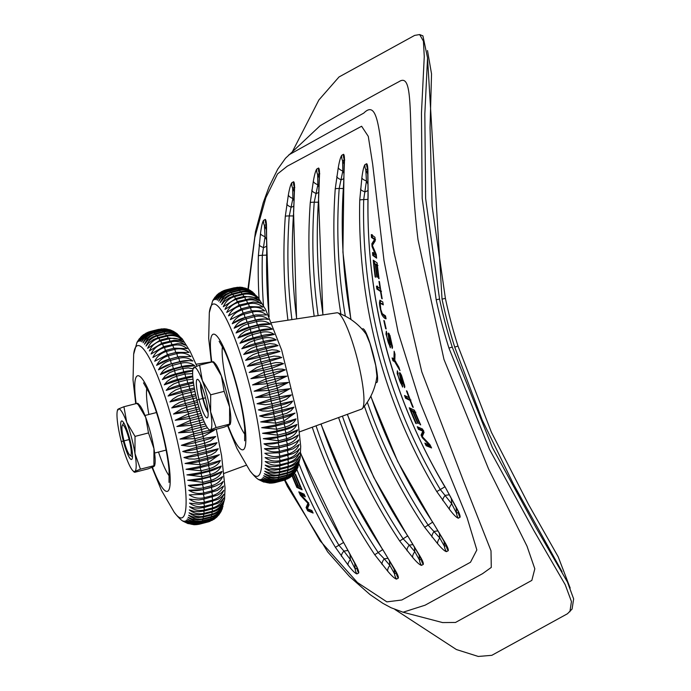 <?xml version="1.0" encoding="UTF-8"?>
<svg xmlns="http://www.w3.org/2000/svg" width="691" height="691" viewBox="0 0 691 691"><rect width="100%" height="100%" fill="white"/><g stroke="black" fill="none" stroke-linecap="round" stroke-linejoin="round"><path stroke-width="1.04" d="M137.328 404.131L137.405 403.276L123.931 406.731L118.334 409.003L118.256 409.858M153.817 466.563L153.903 465.708L153.817 466.563L148.22 468.826L134.745 472.29L134.831 471.435L134.745 472.29M154.508 466.01L154.801 464.853A32.313 5.442 -104.4 0 0 153.955 448.614L153.903 465.708L140.428 469.163L134.831 471.435A32.313 5.442 75.6 0 1 132.689 470.519A32.313 5.442 75.6 0 1 126.444 458.168A32.313 5.442 75.6 0 1 118.204 426.952A32.313 5.442 75.6 0 1 117.358 410.713A32.313 5.442 75.6 0 1 118.334 409.003A32.313 5.442 75.6 0 1 126.721 422.27L135.021 436.392L148.496 432.937L145.706 417.399L137.405 403.276M123.931 406.731L126.721 422.27A32.313 5.442 75.6 0 1 134.97 453.486L140.428 469.163M137.975 403.449L139.461 405.047A32.313 5.442 -104.4 0 1 145.706 417.399A32.313 5.442 -104.4 0 1 153.955 448.614L148.496 432.937M135.021 436.392L134.97 453.486A32.313 5.442 75.6 0 1 134.831 471.435M126.496 451.266A19.884 3.351 75.6 0 1 121.15 430.225A19.884 3.351 75.6 0 1 122.272 421.095A19.884 3.351 75.6 0 1 129.83 439.39A19.884 3.351 75.6 0 1 132.007 459.057A19.884 3.351 75.6 0 1 126.496 451.266A19.884 3.351 75.6 0 1 121.512 421.009A19.884 3.351 75.6 0 1 131.739 448.381A19.884 3.351 75.6 0 1 126.496 451.266M271.718 322.654L336.975 312.773A49.717 8.37 75.6 0 1 337.83 312.876A49.717 8.37 75.6 0 1 340.352 315.001A49.717 8.37 75.6 0 1 358.681 364.563A49.717 8.37 75.6 0 1 362.369 408.571A49.717 8.37 75.6 0 1 361.669 409.072L299.713 431.806M240.848 291.654A99.435 16.739 75.6 0 1 241.289 292.181A99.435 16.739 75.6 0 1 241.323 292.215C246.739 290.997 251.654 292.138 256.05 295.662C252.448 293.174 247.939 292.543 242.524 293.787L234.189 295.921A99.435 16.739 75.6 0 1 234.681 296.612L243.016 294.478C248.449 293.252 253.329 294.401 257.657 297.916L244.277 296.353L235.942 298.495A99.435 16.739 75.6 0 1 236.452 299.307L244.795 297.173C250.211 295.947 255.065 297.078 259.341 300.576L255.091 298.961L249.857 298.711L237.764 301.492A99.435 16.739 75.6 0 1 238.3 302.433L246.635 300.291C252.051 299.065 256.871 300.17 261.086 303.625L258.287 302.52L253.251 302.002L239.656 304.904A99.435 16.739 75.6 0 1 240.2 305.958L248.535 303.824C253.951 302.615 258.736 303.695 262.882 307.054L249.926 306.579L241.591 308.713A99.435 16.739 75.6 0 1 242.161 309.879L250.496 307.737C255.903 306.502 260.645 307.538 264.722 310.846L251.913 310.769L243.578 312.902A99.435 16.739 75.6 0 1 244.156 314.172L252.491 312.03C257.898 310.786 262.597 311.762 266.596 314.966L255.661 314.915L245.599 317.445A99.435 16.739 75.6 0 1 246.177 318.81L254.513 316.677C259.92 315.424 264.584 316.331 268.497 319.415L264.765 319L255.972 320.192L247.637 322.326A99.435 16.739 75.6 0 1 248.224 323.785L256.568 321.643C261.967 320.382 266.588 321.22 270.414 324.165L270.043 324.105A24.859 14.563 -21.5 0 0 269.87 324.088A24.859 14.563 -21.5 0 0 257.337 325.02L249.002 327.163A24.859 14.563 158.5 0 0 236.063 332.976L249.701 327.517A99.435 16.739 75.6 0 1 250.289 329.054L258.624 326.921C264.022 325.651 268.592 326.402 272.34 329.184L260.092 330.859L251.757 332.993A99.435 16.739 75.6 0 1 252.353 334.608L260.688 332.475C266.078 331.196 270.604 331.861 274.267 334.461L253.813 338.728A99.435 16.739 75.6 0 1 254.4 340.413L262.735 338.279C268.134 336.992 272.608 337.554 276.175 339.955L255.86 344.697A99.435 16.739 75.6 0 1 256.439 346.441L270.069 343.582L274.837 344.178L278.067 345.655L257.873 350.864A99.435 16.739 75.6 0 1 258.443 352.669L272.055 349.75L276.771 350.216L279.924 351.529L259.851 357.212A99.435 16.739 75.6 0 1 260.412 359.052L273.999 356.09L278.663 356.409L281.755 357.541L261.785 363.691A99.435 16.739 75.6 0 1 262.33 365.574L275.899 362.55L280.503 362.715L283.526 363.665L272.004 368.148L263.668 370.29A99.435 16.739 75.6 0 1 264.195 372.19L277.747 369.115L282.291 369.124L285.245 369.866L273.826 374.824L265.482 376.958A99.435 16.739 75.6 0 1 265.992 378.875L274.327 376.742L286.903 376.129L275.562 381.536L267.227 383.678A99.435 16.739 75.6 0 1 267.711 385.604L276.055 383.462L288.484 382.417L277.229 388.264L268.894 390.406A99.435 16.739 75.6 0 1 269.352 392.324L277.687 390.19L289.978 388.688L278.801 394.976L270.466 397.109A99.435 16.739 75.6 0 1 270.898 399.027L279.233 396.884L291.395 394.924L286.178 399.389L281.202 401.376L271.943 403.769A99.435 16.739 75.6 0 1 272.349 405.66L292.716 401.091L290.574 403.708L286.385 406.489L273.316 410.333A99.435 16.739 75.6 0 1 273.688 412.199L293.934 407.163L291.161 410.558L286.782 413.304L274.577 416.794A99.435 16.739 75.6 0 1 274.923 418.608L295.04 413.097L284.061 420.957L275.726 423.091A99.435 16.739 75.6 0 1 276.037 424.87L296.042 418.884C294.098 422.866 290.445 425.596 285.089 427.081L276.754 429.215A99.435 16.739 75.6 0 1 277.022 430.934L285.357 428.791L296.914 424.481C294.988 428.662 291.343 431.495 285.988 432.998L277.644 435.131A99.435 16.739 75.6 0 1 277.877 436.781L286.221 434.648L297.674 429.862C295.731 434.207 292.086 437.144 286.748 438.673L278.413 440.806A99.435 16.739 75.6 0 1 278.603 442.387L291.973 438.63L298.313 435.01C296.353 439.519 292.708 442.542 287.378 444.08L279.043 446.222A99.435 16.739 75.6 0 1 279.199 447.716L291.516 444.313L296.551 441.774L298.814 439.891C296.845 444.555 293.191 447.664 287.871 449.202L279.535 451.335A99.435 16.739 75.6 0 1 279.648 452.743L292.993 448.874L299.186 444.477C297.208 449.28 293.545 452.45 288.216 454.004L279.881 456.138A99.435 16.739 75.6 0 1 279.959 457.451L293.295 453.521L297.234 451.068L299.428 448.761C297.415 453.676 293.753 456.915 288.423 458.461L280.088 460.603A99.435 16.739 75.6 0 1 280.123 461.813L293.459 457.822L297.372 455.214L299.54 452.709C297.493 457.736 293.813 461.018 288.493 462.564L280.157 464.697A99.435 16.739 75.6 0 1 280.149 465.803L293.468 461.761L297.372 458.997L299.505 456.31C297.432 461.407 293.735 464.723 288.406 466.278L280.071 468.412A99.435 16.739 75.6 0 1 280.019 469.405L288.363 467.263C293.701 465.751 297.363 463.177 299.35 459.541C297.234 464.68 293.511 468.023 288.182 469.595L279.846 471.728A99.435 16.739 75.6 0 1 279.76 472.601L288.095 470.467C293.433 468.947 297.087 466.252 299.056 462.391C296.897 467.548 293.148 470.917 287.819 472.489L279.484 474.631A99.435 16.739 75.6 0 1 279.354 475.382L287.689 473.24C293.027 471.72 296.672 468.913 298.624 464.844C296.422 470.001 292.647 473.37 287.309 474.959L278.974 477.101A99.435 16.739 75.6 0 1 278.801 477.723L287.145 475.581C292.483 474.052 296.128 471.15 298.071 466.883C295.808 472.022 292.008 475.391 286.67 476.989L278.326 479.122A99.435 16.739 75.6 0 1 278.119 479.623L286.454 477.481L291.438 475.365L295.299 471.979L296.914 469.517L300.24 457.649L300.697 446.222L297.242 414.056L281.712 350.251L265.612 309.482L257.873 297.268L250.272 290.401L237.773 288.743L229.438 290.885A99.435 16.739 75.6 0 1 229.853 291.187L238.188 289.045C243.621 287.827 248.579 288.95 253.061 292.397C249.287 289.546 244.683 288.743 239.267 289.97L230.932 292.103A99.435 16.739 75.6 0 1 231.373 292.543L239.708 290.401C245.141 289.184 250.073 290.324 254.513 293.813C250.833 291.144 246.281 290.419 240.848 291.654L232.513 293.787A99.435 16.739 75.6 0 1 232.953 294.314A99.435 16.739 75.6 0 1 232.988 294.357L241.323 292.215L241.902 293.943M270.414 324.165L258.037 325.383L249.701 327.517L249.002 327.163L248.224 323.785C242.843 325.288 238.792 328.355 236.063 332.976M296.603 470.079L285.884 478.561L277.549 480.694A99.435 16.739 75.6 0 1 277.298 481.066L285.642 478.923L290.617 476.773L294.426 473.37L296.612 470.079M293.131 474.795L284.977 479.675L276.642 481.808A99.435 16.739 75.6 0 1 276.357 482.042L284.692 479.908L289.676 477.723L292.621 475.356M287.897 478.725L275.597 482.456A99.435 16.739 75.6 0 1 275.303 482.551L284.588 480.133M234.223 287.784A99.435 16.739 75.6 0 1 234.249 287.784L225.905 289.918A99.435 16.739 75.6 0 1 225.94 289.909L237.445 287.275M239.829 287.197L235.113 287.698L226.778 289.831A99.435 16.739 75.6 0 1 227.132 289.866L235.467 287.732L240.986 287.257L245.435 288.19M245.901 288.346L236.391 287.983L228.056 290.125A99.435 16.739 75.6 0 1 228.436 290.289L236.771 288.156L242.291 287.698L249.373 289.875L245.91 288.32M275.277 482.56L275.303 482.551A99.435 16.739 75.6 0 1 275.277 482.56C269.844 483.778 264.834 482.784 260.257 479.589L269.723 483.13L272.073 483.061M276.357 482.042C270.915 483.268 265.897 482.335 261.302 479.269C265.387 482.568 270.155 483.631 275.597 482.456L275.579 482.223M277.298 481.066C271.865 482.283 266.838 481.437 262.226 478.509C266.389 481.877 271.192 482.983 276.642 481.808L276.573 481.23M278.119 479.623C272.677 480.85 267.65 480.081 263.038 477.308C267.262 480.737 272.099 481.869 277.549 480.694L277.428 479.787M278.801 477.723L273.265 478.336L267.797 477.446L263.72 475.693C268.004 479.148 272.876 480.297 278.326 479.122L278.136 477.878M279.354 475.382L273.817 476.039L268.35 475.261L264.282 473.655C268.618 477.127 273.524 478.276 278.974 477.101L278.715 475.529M279.76 472.601L274.223 473.3L268.764 472.653L264.705 471.202C269.101 474.665 274.025 475.805 279.484 474.631L279.138 472.748M280.019 469.405L274.491 470.148L269.049 469.638L264.999 468.351C269.438 471.789 274.387 472.912 279.846 471.728L279.423 469.552M280.149 465.803L274.621 466.598L269.188 466.226L265.163 465.121C269.645 468.507 274.612 469.604 280.071 468.412L279.553 465.941M280.123 461.813L274.603 462.659L265.189 461.519C269.706 464.836 274.69 465.889 280.157 464.697L279.544 461.951M279.959 457.451L274.448 458.349L265.085 457.572C269.628 460.793 274.629 461.804 280.088 460.603L279.38 457.589M279.648 452.743L264.843 453.287C269.404 456.397 274.422 457.347 279.881 456.138L279.078 452.89M264.463 448.701C269.049 451.672 274.068 452.553 279.535 451.335L278.646 447.949A24.859 16.878 174.7 0 1 264.463 448.701L278.646 447.949L286.981 445.807A24.859 16.878 -5.3 0 0 290.669 444.641M263.962 443.812C268.557 446.645 273.584 447.448 279.043 446.222L278.119 442.853A24.859 15.591 173.5 0 1 263.962 443.812L278.603 442.387L278.119 442.853L286.454 440.72A24.859 15.591 -6.5 0 0 295.454 437.014A24.859 15.591 -6.5 0 0 295.808 436.798M263.331 438.673L278.413 440.806L277.462 437.489A24.859 14.235 172.5 0 1 263.331 438.673L277.877 436.781L277.462 437.489L285.798 435.347A24.859 14.235 -7.5 0 0 297.674 429.862M262.571 433.292L277.644 435.131L276.668 431.866A24.859 12.809 171.5 0 1 262.571 433.292L277.022 430.934L276.668 431.866L285.003 429.724A24.859 12.809 -8.5 0 0 296.914 424.481M261.69 427.694L276.754 429.215L275.752 426.027A24.859 11.324 170.6 0 1 261.69 427.694L276.037 424.87L275.752 426.027L284.087 423.885A24.859 11.324 -9.4 0 0 296.042 418.884M260.697 421.907L275.726 423.091L274.707 419.99A24.859 9.778 169.8 0 1 260.697 421.907L274.923 418.608L274.707 419.99L283.042 417.848A24.859 9.778 -10.2 0 0 295.04 413.097M259.583 415.965L264.636 417.364L270.406 417.502L274.577 416.794L273.55 413.788A24.859 8.188 169 0 1 259.583 415.965L273.688 412.199L273.55 413.788L281.885 411.655A24.859 8.188 -11 0 0 293.934 407.163M258.365 409.901L262.373 410.938L268.125 411.171L273.316 410.333L272.28 407.457A24.859 6.556 168.3 0 1 258.365 409.901L272.349 405.66L272.28 407.457L280.615 405.315A24.859 6.556 -11.7 0 0 292.716 401.091M257.043 403.734L265.327 404.736L271.002 403.993L271.943 403.769L270.907 401.013A24.859 4.897 167.6 0 1 257.043 403.734L270.898 399.027L270.907 401.013L279.242 398.88A24.859 4.897 -12.4 0 0 291.395 394.924M255.635 397.498L270.466 397.109L269.43 394.509A24.859 3.205 166.9 0 1 255.635 397.498L269.352 392.324L269.43 394.509L277.765 392.367A24.859 3.205 -13.1 0 0 289.978 388.688M254.133 391.218L268.894 390.406L267.866 387.962A24.859 1.503 166.2 0 1 254.133 391.218L267.711 385.604L267.866 387.962L276.201 385.82A24.859 1.503 -13.8 0 0 288.484 382.417M252.552 384.939L267.227 383.678L266.216 381.397L252.552 384.939L265.992 378.875L266.216 381.397L286.903 376.129M250.902 378.677L265.482 376.958L264.489 374.868A24.859 1.909 164.9 0 0 250.902 378.677L264.195 372.19L264.489 374.868L272.824 372.725A24.859 1.909 -15.1 0 1 285.245 369.866M249.183 372.466L263.668 370.29L262.692 368.389A24.859 3.61 164.2 0 0 249.183 372.466L257.052 367.387L262.33 365.574L262.692 368.389L271.027 366.247A24.859 3.61 -15.8 0 1 283.526 363.665M247.404 366.342L261.785 363.691L260.835 361.989A24.859 5.295 163.5 0 0 247.404 366.342L250.479 363.63L255.152 360.927L260.412 359.052L260.835 361.989L269.179 359.856A24.859 5.295 -16.5 0 1 281.755 357.541M245.581 360.331L259.851 357.212L258.935 355.718A24.859 6.953 162.8 0 0 245.581 360.331L248.587 357.446L253.2 354.587L258.443 352.669L258.935 355.718L267.27 353.585A24.859 6.953 -17.2 0 1 279.924 351.529M243.716 354.466L257.873 350.864L256.992 349.594A24.859 8.568 162 0 0 243.716 354.466L246.652 351.408L251.213 348.411L256.439 346.441L256.992 349.594L265.327 347.452A24.859 8.568 -18 0 1 278.067 345.655M241.824 348.765L255.86 344.697L255.014 343.643A24.859 10.149 161.2 0 0 241.824 348.765L244.692 345.552L249.201 342.434L254.4 340.413L255.014 343.643L263.357 341.509A24.859 10.149 -18.8 0 1 276.175 339.955M239.915 343.272L253.813 338.728L253.018 337.908A24.859 11.687 160.4 0 0 239.915 343.272L242.714 339.912L247.162 336.664L252.353 334.608L253.018 337.908L261.362 335.766A24.859 11.687 -19.6 0 1 274.267 334.461M237.989 337.994L251.757 332.993L251.014 332.406A24.859 13.155 159.5 0 0 237.989 337.994L240.727 334.504L245.124 331.153L250.289 329.054L251.014 332.406L259.35 330.263A24.859 13.155 -20.5 0 1 272.34 329.184M234.145 328.225L246.998 322.205A24.859 15.91 157.4 0 0 234.145 328.225C236.788 323.466 240.805 320.322 246.177 318.81L246.998 322.205L255.342 320.071A24.859 15.91 -22.6 0 1 263.893 318.974A24.859 15.91 -22.6 0 1 264.878 319M251.913 310.769A99.435 16.739 75.6 0 1 252.491 312.03L253.355 315.424L245.02 317.566L244.156 314.172C238.775 315.692 234.81 318.888 232.245 323.777L245.02 317.566A24.859 17.171 156.2 0 0 233.092 323.146A24.859 17.171 156.2 0 0 232.755 323.397M243.007 313.058L242.161 309.879C236.788 311.399 232.858 314.664 230.371 319.648L243.578 312.902M241.021 308.868L240.2 305.958C234.836 307.486 230.941 310.795 228.531 315.865L241.591 308.713M239.069 305.068L238.3 302.433C232.936 303.962 229.075 307.305 226.734 312.436L239.656 304.904M237.177 301.656L236.452 299.307C231.096 300.853 227.27 304.204 224.99 309.387L237.764 301.492M235.337 298.659L234.681 296.612C229.317 298.158 225.525 301.535 223.314 306.726L235.942 298.495M233.567 296.094L232.988 294.357C227.633 295.895 223.875 299.263 221.699 304.463L224.307 301.431L229.023 297.968L234.189 295.921M231.874 293.96L231.373 292.543C226.017 294.09 222.286 297.45 220.17 302.623L223.348 298.832L228.125 295.463L232.513 293.787M230.267 292.293L229.853 291.187C224.506 292.734 220.792 296.076 218.719 301.207L220.947 298.184L225.499 294.409L230.932 292.103M228.747 291.075L228.436 290.289C223.089 291.844 219.393 295.152 217.363 300.214C220.049 295.584 224.074 292.474 229.438 290.885M227.322 290.332L227.132 289.866C221.785 291.412 218.106 294.677 216.102 299.661C218.719 294.893 222.701 291.714 228.056 290.125M226 290.056L225.94 289.909C220.593 291.455 216.922 294.668 214.944 299.548C217.484 294.66 221.422 291.429 226.778 289.831M221.656 291.602L216.007 296.171L213.908 299.868L223.832 290.583L225.905 289.918M216.413 295.549L212.975 300.628L216.957 295.005M212.906 300.317L215.126 296.957M263.642 482.016L259.211 479.882M269.723 483.156L263.133 481.765L259.108 479.476L263.945 482.076M337.83 312.876A59.659 59.659 0 0 1 366.999 335.446A22.371 3.766 75.6 0 1 367.085 335.567M377.113 374.272A22.371 3.766 75.6 0 1 377.079 374.738A59.659 59.659 0 0 1 362.369 408.571M287.983 450.61A99.435 16.739 75.6 0 0 287.871 449.202L286.981 445.807L287.534 445.574A99.435 16.739 75.6 0 0 287.378 444.08L286.454 440.72L286.946 440.245A99.435 16.739 75.6 0 0 286.748 438.673L285.798 435.347L286.221 434.648A99.435 16.739 75.6 0 0 285.988 432.998L285.003 429.724L285.357 428.791A99.435 16.739 75.6 0 0 285.089 427.081L284.087 423.885L284.372 422.728A99.435 16.739 75.6 0 0 284.061 420.957L283.042 417.848L283.258 416.474A99.435 16.739 75.6 0 0 282.921 414.652L281.885 411.655L282.032 410.057A99.435 16.739 75.6 0 0 281.652 408.2L280.684 403.518A99.435 16.739 75.6 0 0 280.278 401.626L279.233 396.884A99.435 16.739 75.6 0 0 278.801 394.976L277.687 390.19A99.435 16.739 75.6 0 0 277.229 388.264L276.055 383.462A99.435 16.739 75.6 0 0 275.562 381.536L274.327 376.742A99.435 16.739 75.6 0 0 273.826 374.824L272.53 370.056A99.435 16.739 75.6 0 0 272.004 368.148L270.665 363.431A99.435 16.739 75.6 0 0 270.121 361.557L268.747 356.919A99.435 16.739 75.6 0 0 268.186 355.07L267.27 353.585L266.778 350.527A99.435 16.739 75.6 0 0 266.208 348.73L265.327 347.452L264.774 344.308A99.435 16.739 75.6 0 0 264.195 342.563L263.357 341.509L262.735 338.279A99.435 16.739 75.6 0 0 262.157 336.595L261.362 335.766L260.688 332.475A99.435 16.739 75.6 0 0 260.092 330.859L259.35 330.263L258.624 326.921A99.435 16.739 75.6 0 0 258.037 325.383L257.337 325.02L256.568 321.643A99.435 16.739 75.6 0 0 255.972 320.192L255.342 320.071L254.513 316.677A99.435 16.739 75.6 0 0 253.934 315.312L253.355 315.424A24.859 17.171 -23.8 0 1 254.936 315.061M130.582 455.343A15.66 2.634 -104.4 0 0 128.707 437.939A15.66 2.634 -104.4 0 0 122.316 425.38A15.66 2.634 -104.4 0 0 124.026 440.875A15.66 2.634 -104.4 0 0 129.977 455.274A15.66 2.634 -104.4 0 0 130.582 455.343M212.983 362.55L213.061 361.695L199.587 365.159L193.99 367.422L193.912 368.277M229.472 424.982L229.559 424.127L229.472 424.982L223.884 427.245L210.401 430.709L210.487 429.854L210.401 430.709M230.163 424.429L230.457 423.272A32.313 5.442 -104.4 0 0 229.611 407.034L229.559 424.127L216.084 427.582L210.487 429.854A32.313 5.442 75.6 0 1 208.354 428.938A32.313 5.442 75.6 0 1 202.109 416.587A32.313 5.442 75.6 0 1 193.86 385.371A32.313 5.442 75.6 0 1 193.014 369.132A32.313 5.442 75.6 0 1 193.99 367.422A32.313 5.442 75.6 0 1 202.377 380.689L210.677 394.811L224.152 391.356L221.362 375.818L213.061 361.695M199.587 365.159L202.377 380.689A32.313 5.442 75.6 0 1 210.625 411.905L216.084 427.582M213.631 361.868L215.117 363.466A32.313 5.442 -104.4 0 1 221.362 375.818A32.313 5.442 -104.4 0 1 229.611 407.034L224.152 391.356M210.677 394.811L210.625 411.905A32.313 5.442 75.6 0 1 210.487 429.854M202.161 409.685A19.884 3.351 75.6 0 1 196.805 388.644A19.884 3.351 75.6 0 1 197.928 379.514A19.884 3.351 75.6 0 1 205.486 397.809A19.884 3.351 75.6 0 1 207.663 417.476A19.884 3.351 75.6 0 1 202.161 409.685A19.884 3.351 75.6 0 1 197.168 379.428A19.884 3.351 75.6 0 1 207.404 406.8A19.884 3.351 75.6 0 1 202.161 409.685M200.606 383.479A16.524 2.781 -104.4 0 0 205.382 406.99A16.524 2.781 -104.4 0 0 208.103 412.708M570.187 588.067L558.207 556.842L528.572 504.525L491.439 432.324L457.995 346.079A493.676 486.179 -118.8 0 1 445.401 298.417L432.091 206.108L430.044 127.593L431.538 73.928L427.504 50.555M562.077 571.777L513.465 484.123L482.18 419.964L454.721 347.098A497.157 489.608 -118.8 0 1 442.033 299.099L427.548 58.07M196.866 366.17L189.956 351.063L182.208 338.849L174.616 331.982L162.117 330.324L153.782 332.466A99.435 16.739 75.6 0 1 154.197 332.768L162.532 330.626C167.965 329.408 172.923 330.531 177.406 333.978C173.631 331.127 169.027 330.324 163.612 331.55L155.268 333.684A99.435 16.739 75.6 0 1 155.717 334.124L164.052 331.982C169.485 330.764 174.417 331.905 178.857 335.394C175.177 332.725 170.617 332 165.192 333.235L156.857 335.368A99.435 16.739 75.6 0 1 157.298 335.895A99.435 16.739 75.6 0 1 157.323 335.93L165.667 333.796C171.083 332.57 175.989 333.718 180.394 337.243C176.792 334.755 172.284 334.124 166.868 335.368L158.533 337.502A99.435 16.739 75.6 0 1 159.025 338.193L167.36 336.059C172.793 334.833 177.673 335.981 182.001 339.497L168.621 337.934L160.286 340.076A99.435 16.739 75.6 0 1 160.796 340.888L169.131 338.754C174.555 337.528 179.41 338.659 183.685 342.157L179.435 340.542L174.192 340.292L162.109 343.073A99.435 16.739 75.6 0 1 162.644 344.014L170.979 341.872C176.395 340.646 181.215 341.751 185.43 345.206L182.631 344.101L177.596 343.582L163.992 346.485A99.435 16.739 75.6 0 1 164.544 347.538L172.88 345.405C178.295 344.196 183.072 345.275 187.218 348.635L174.27 348.16L165.935 350.294A99.435 16.739 75.6 0 1 166.496 351.46L174.84 349.318C180.247 348.083 184.989 349.11 189.058 352.427L176.257 352.35L167.922 354.483A99.435 16.739 75.6 0 1 168.492 355.753L176.836 353.611C182.243 352.367 186.941 353.343 190.941 356.547L180.006 356.496L169.943 359.026A99.435 16.739 75.6 0 1 170.522 360.391L178.857 358.258C184.264 357.005 188.928 357.912 192.841 360.996L189.109 360.581L180.316 361.773L171.981 363.907A99.435 16.739 75.6 0 1 172.569 365.366L180.904 363.224C186.311 361.963 190.923 362.801 194.758 365.746L194.378 365.686A24.859 14.563 -21.5 0 0 194.214 365.66A24.859 14.563 -21.5 0 0 181.681 366.601L173.346 368.744A24.859 14.563 158.5 0 0 160.407 374.557L174.037 369.098A99.435 16.739 75.6 0 1 174.633 370.635L182.968 368.502L188.315 367.897L193.1 368.804M194.758 365.746L182.381 366.964L174.037 369.098L173.346 368.744L172.569 365.366C167.187 366.869 163.136 369.935 160.407 374.557M192.729 370.903L176.101 374.574A99.435 16.739 75.6 0 1 176.689 376.189L185.033 374.056L192.642 373.615M192.789 376.794L178.157 380.309A99.435 16.739 75.6 0 1 178.744 381.993L187.08 379.86L193.005 379.186M193.48 382.952L180.204 386.278A99.435 16.739 75.6 0 1 180.783 388.022L193.826 385.172M194.56 389.292L182.217 392.445A99.435 16.739 75.6 0 1 182.787 394.25L194.983 391.426M195.942 395.762L184.195 398.793A99.435 16.739 75.6 0 1 184.756 400.633L196.434 397.843M197.574 402.292L186.129 405.272A99.435 16.739 75.6 0 1 186.674 407.154L198.153 404.373M199.483 408.856L188.012 411.871A99.435 16.739 75.6 0 1 188.539 413.771L200.14 410.946M201.66 415.386L189.826 418.539A99.435 16.739 75.6 0 1 190.336 420.456L202.463 417.528M204.216 421.778L191.571 425.259A99.435 16.739 75.6 0 1 192.055 427.185L205.27 424.032M207.438 427.789L193.238 431.987A99.435 16.739 75.6 0 1 193.696 433.905L209.623 430.303M212.629 430.13L214.322 430.268L203.145 436.557L194.81 438.69A99.435 16.739 75.6 0 1 195.242 440.608L203.577 438.465L215.739 436.505L210.522 440.97L205.547 442.957L196.287 445.35A99.435 16.739 75.6 0 1 196.693 447.241L217.052 442.672L214.918 445.289L210.729 448.07L197.661 451.914A99.435 16.739 75.6 0 1 198.032 453.78L218.27 448.744L215.506 452.139L211.126 454.885L198.922 458.366A99.435 16.739 75.6 0 1 199.267 460.189L219.384 454.678L208.406 462.538L200.07 464.672A99.435 16.739 75.6 0 1 200.373 466.442L220.377 460.465C218.434 464.447 214.789 467.176 209.433 468.662L201.098 470.796A99.435 16.739 75.6 0 1 201.366 472.514L209.701 470.372L221.258 466.062C219.332 470.243 215.687 473.076 210.323 474.579L201.988 476.712A99.435 16.739 75.6 0 1 202.221 478.362L210.556 476.229L222.018 471.443C220.075 475.788 216.43 478.725 211.092 480.254L202.757 482.387A99.435 16.739 75.6 0 1 202.947 483.968L216.318 480.21L222.649 476.591C220.697 481.1 217.052 484.123 211.722 485.661L203.387 487.803A99.435 16.739 75.6 0 1 203.543 489.297L215.86 485.894L220.895 483.355L223.158 481.472C221.189 486.136 217.535 489.245 212.215 490.783L203.871 492.916A99.435 16.739 75.6 0 1 203.992 494.324L217.337 490.455L223.53 486.058C221.543 490.86 217.89 494.03 212.56 495.585L204.225 497.719A99.435 16.739 75.6 0 1 204.303 499.032L217.639 495.102L221.578 492.648L223.772 490.342C221.759 495.257 218.097 498.496 212.768 500.042L204.432 502.184A99.435 16.739 75.6 0 1 204.467 503.393L217.795 499.403L221.716 496.794L223.875 494.29C221.837 499.317 218.149 502.599 212.828 504.145L204.493 506.278A99.435 16.739 75.6 0 1 204.484 507.384L217.812 503.342L221.716 500.578L223.849 497.891C221.776 502.988 218.071 506.304 212.75 507.859L204.415 509.993A99.435 16.739 75.6 0 1 204.363 510.986L212.698 508.844C218.045 507.332 221.707 504.758 223.694 501.122C221.578 506.261 217.855 509.604 212.526 511.176L204.191 513.309A99.435 16.739 75.6 0 1 204.104 514.182L212.439 512.048C217.777 510.528 221.431 507.833 223.392 503.972C221.241 509.129 217.492 512.497 212.163 514.069L203.828 516.212A99.435 16.739 75.6 0 1 203.698 516.963L212.033 514.821C217.371 513.292 221.016 510.494 222.968 506.425C220.766 511.582 216.991 514.95 211.653 516.54L203.318 518.682A99.435 16.739 75.6 0 1 203.145 519.304L211.481 517.162C216.827 515.633 220.472 512.731 222.416 508.464C220.153 513.603 216.352 516.972 211.005 518.57L202.67 520.703A99.435 16.739 75.6 0 1 202.463 521.204L210.798 519.062L215.773 516.946L219.643 513.56L221.258 511.098L224.584 499.23L225.033 487.803L221.586 455.637L216.274 429.197M220.947 511.66L210.228 520.142L201.893 522.275A99.435 16.739 75.6 0 1 201.642 522.646L209.978 520.504L214.961 518.354L218.771 514.95L220.956 511.66M217.466 516.376L209.321 521.256L200.977 523.389A99.435 16.739 75.6 0 1 200.692 523.623L209.036 521.489L214.011 519.304L216.965 516.937M212.241 520.306L199.941 524.037A99.435 16.739 75.6 0 1 199.647 524.132L208.932 521.714M158.559 329.365A99.435 16.739 75.6 0 1 158.584 329.365L150.249 331.499A99.435 16.739 75.6 0 1 150.275 331.49L161.789 328.856M164.173 328.778L159.457 329.279L151.122 331.412A99.435 16.739 75.6 0 1 151.476 331.447L159.811 329.313L165.33 328.838L169.779 329.771M170.245 329.927L160.735 329.564L152.391 331.706A99.435 16.739 75.6 0 1 152.78 331.87L161.115 329.737L166.635 329.279L173.717 331.455L170.254 329.901M199.621 524.132L199.647 524.132A99.435 16.739 75.6 0 1 199.621 524.132C194.188 525.359 189.179 524.365 184.601 521.169L194.067 524.711L196.417 524.642M200.692 523.623C195.259 524.849 190.241 523.916 185.646 520.85C189.731 524.149 194.499 525.212 199.941 524.037L199.915 523.804M201.642 522.646C196.201 523.864 191.182 523.018 186.57 520.09C190.733 523.458 195.536 524.564 200.977 523.389L200.908 522.811M202.463 521.204C197.021 522.431 191.994 521.662 187.382 518.889C191.606 522.318 196.443 523.45 201.893 522.275L201.763 521.368M203.145 519.304L197.609 519.917L192.141 519.027L188.064 517.274C192.348 520.729 197.22 521.878 202.67 520.703L202.48 519.459M203.698 516.963L198.162 517.619L192.694 516.842L188.626 515.236C192.962 518.708 197.859 519.857 203.318 518.682L203.05 517.11M204.104 514.182L198.567 514.881L193.109 514.234L189.049 512.782C193.445 516.246 198.369 517.386 203.828 516.212L203.482 514.329M204.363 510.986L198.835 511.729L193.385 511.219L189.343 509.932C193.782 513.37 198.732 514.493 204.191 513.309L203.759 511.133M204.484 507.384L198.965 508.179L193.532 507.807L189.507 506.702C193.99 510.088 198.956 511.185 204.415 509.993L203.897 507.522M204.467 503.393L198.948 504.24L189.533 503.1C194.05 506.417 199.034 507.47 204.493 506.278L203.88 503.532M204.303 499.032L198.783 499.93L189.42 499.152C193.972 502.374 198.973 503.385 204.432 502.184L203.724 499.17M203.992 494.324L189.187 494.868C193.748 497.978 198.766 498.928 204.225 497.719L203.413 494.471M188.807 490.273C193.394 493.253 198.412 494.134 203.871 492.916L202.99 489.53A24.859 16.878 174.7 0 1 188.807 490.273L202.99 489.53L211.325 487.388A24.859 16.878 -5.3 0 0 215.013 486.222M188.306 485.393C192.901 488.226 197.92 489.029 203.387 487.803L202.463 484.434A24.859 15.591 173.5 0 1 188.306 485.393L202.947 483.968L202.463 484.434L210.798 482.301A24.859 15.591 -6.5 0 0 219.798 478.595A24.859 15.591 -6.5 0 0 220.153 478.379M187.676 480.254L202.757 482.387L201.807 479.07A24.859 14.235 172.5 0 1 187.676 480.254L202.221 478.362L201.807 479.07L210.142 476.928A24.859 14.235 -7.5 0 0 222.018 471.443M186.916 474.872L201.988 476.712L201.012 473.447A24.859 12.809 171.5 0 1 186.916 474.872L201.366 472.514L201.012 473.447L209.347 471.305A24.859 12.809 -8.5 0 0 221.258 466.062M186.034 469.275L201.098 470.796L200.096 467.608A24.859 11.324 170.6 0 1 186.034 469.275L200.373 466.442L200.096 467.608L208.432 465.466A24.859 11.324 -9.4 0 0 220.377 460.465M185.033 463.488L200.07 464.672L199.051 461.571A24.859 9.778 169.8 0 1 185.033 463.488L199.267 460.189L199.051 461.571L207.386 459.429A24.859 9.778 -10.2 0 0 219.384 454.678M183.927 457.546L188.98 458.945L194.75 459.083L198.922 458.366L197.894 455.369A24.859 8.188 169 0 1 183.927 457.546L198.032 453.78L197.894 455.369L206.229 453.236A24.859 8.188 -11 0 0 218.27 448.744M182.709 451.482L186.717 452.519L192.469 452.752L197.661 451.914L196.624 449.038A24.859 6.556 168.3 0 1 182.709 451.482L196.693 447.241L196.624 449.038L204.959 446.896A24.859 6.556 -11.7 0 0 217.052 442.672M181.388 445.315L189.662 446.317L195.346 445.574L196.287 445.35L195.251 442.594A24.859 4.897 167.6 0 1 181.388 445.315L195.242 440.608L195.251 442.594L203.586 440.461A24.859 4.897 -12.4 0 0 215.739 436.505M179.98 439.079L194.81 438.69L193.774 436.09A24.859 3.205 166.9 0 1 179.98 439.079L193.696 433.905L193.774 436.09L202.109 433.948A24.859 3.205 -13.1 0 0 214.322 430.268M178.477 432.799L193.238 431.987L192.202 429.534A24.859 1.503 166.2 0 1 178.477 432.799L192.055 427.185L192.202 429.534L200.545 427.401A24.859 1.503 -13.8 0 0 206.246 425.889M176.896 426.52L191.571 425.259L190.552 422.978L176.896 426.52L190.336 420.456L190.552 422.978L203.327 419.705M175.238 420.258L189.826 418.539L188.824 416.448A24.859 1.909 164.9 0 0 175.238 420.258L188.539 413.771L188.824 416.448L197.168 414.306A24.859 1.909 -15.1 0 1 200.951 413.365M173.519 414.047L188.012 411.871L187.036 409.962A24.859 3.61 164.2 0 0 173.519 414.047L181.396 408.968L186.674 407.154L187.036 409.962L195.372 407.828A24.859 3.61 -15.8 0 1 198.904 406.964M171.748 407.923L186.129 405.272L185.179 403.57A24.859 5.295 163.5 0 0 171.748 407.923L174.823 405.211L179.496 402.499L184.756 400.633L185.179 403.57L193.515 401.436A24.859 5.295 -16.5 0 1 197.125 400.573M169.926 401.912L184.195 398.793L183.279 397.299A24.859 6.953 162.8 0 0 169.926 401.912L172.931 399.027L177.544 396.168L182.787 394.25L183.279 397.299L191.614 395.166A24.859 6.953 -17.2 0 1 195.596 394.241M168.06 396.047L182.217 392.445L181.336 391.175A24.859 8.568 162 0 0 168.06 396.047L170.997 392.989L175.557 389.992L180.783 388.022L181.336 391.175L189.671 389.033A24.859 8.568 -18 0 1 194.318 388.022M166.168 390.346L180.204 386.278L179.358 385.224A24.859 10.149 161.2 0 0 166.168 390.346L169.036 387.133L173.545 384.015L178.744 381.993L179.358 385.224L187.693 383.09A24.859 10.149 -18.8 0 1 193.342 381.95M164.259 384.844L178.157 380.309L177.362 379.489A24.859 11.687 160.4 0 0 164.259 384.844L167.058 381.492L171.506 378.245L176.689 376.189L177.362 379.489L185.698 377.346A24.859 11.687 -19.6 0 1 192.737 376.103M162.333 379.575L176.101 374.574L175.359 373.986A24.859 13.155 159.5 0 0 162.333 379.575L165.071 376.085L169.468 372.734L174.633 370.635L175.359 373.986L183.694 371.844A24.859 13.155 -20.5 0 1 192.763 370.566M158.489 369.806L171.342 363.786A24.859 15.91 157.4 0 0 158.489 369.806C161.133 365.047 165.14 361.903 170.522 360.391L171.342 363.786L179.677 361.652A24.859 15.91 -22.6 0 1 188.237 360.555A24.859 15.91 -22.6 0 1 189.222 360.581M176.257 352.35A99.435 16.739 75.6 0 1 176.836 353.611L177.699 357.005L169.364 359.147L168.492 355.753C163.119 357.273 159.155 360.469 156.589 365.358L169.364 359.147A24.859 17.171 156.2 0 0 157.436 364.727A24.859 17.171 156.2 0 0 157.099 364.978M167.352 354.638L166.496 351.46C161.124 352.98 157.203 356.245 154.715 361.229L167.922 354.483M165.365 350.449L164.544 347.538C159.18 349.067 155.285 352.375 152.875 357.446L165.935 350.294M163.413 346.64L162.644 344.014C157.28 345.543 153.419 348.886 151.079 354.017L163.992 346.485M161.521 343.237L160.796 340.888C155.432 342.434 151.614 345.785 149.334 350.968L162.109 343.073M159.681 340.24L159.025 338.193C153.661 339.739 149.869 343.116 147.658 348.307L160.286 340.076M157.911 337.674L157.323 335.93C151.977 337.476 148.211 340.844 146.043 346.044L148.643 343.012L153.367 339.549L158.533 337.502M156.218 335.541L155.717 334.124C150.362 335.671 146.622 339.031 144.505 344.204L147.693 340.413L152.469 337.044L156.857 335.368M154.603 333.874L154.197 332.768C148.841 334.314 145.136 337.657 143.063 342.788L145.291 339.765L149.843 335.99L155.268 333.684M153.082 332.656L152.78 331.87C147.433 333.425 143.737 336.733 141.698 341.795C144.393 337.165 148.418 334.055 153.782 332.466M151.666 331.913L151.476 331.447C146.121 332.993 142.45 336.258 140.446 341.242C143.054 336.474 147.045 333.295 152.391 331.706M150.344 331.637L150.275 331.49C144.929 333.036 141.266 336.249 139.288 341.129C141.828 336.241 145.766 333.002 151.122 331.412M145.991 333.183L140.351 337.752L138.243 341.449L148.176 332.164L150.249 331.499M140.757 337.13L137.319 342.209L141.301 336.586M137.25 341.898L139.47 338.538M187.987 523.597L183.556 521.463M194.067 524.737L187.477 523.346L183.443 521.057L188.289 523.657M212.327 492.191A99.435 16.739 75.6 0 0 212.215 490.783L211.325 487.388L211.878 487.155A99.435 16.739 75.6 0 0 211.722 485.661L210.798 482.301L211.282 481.826A99.435 16.739 75.6 0 0 211.092 480.254L210.142 476.928L210.556 476.229A99.435 16.739 75.6 0 0 210.323 474.579L209.347 471.305L209.701 470.372A99.435 16.739 75.6 0 0 209.433 468.662L208.432 465.466L208.717 464.309A99.435 16.739 75.6 0 0 208.406 462.538L207.386 459.429L207.602 458.055A99.435 16.739 75.6 0 0 207.257 456.233L206.229 453.236L206.367 451.638A99.435 16.739 75.6 0 0 205.996 449.781L205.028 445.099A99.435 16.739 75.6 0 0 204.622 443.207L203.577 438.465A99.435 16.739 75.6 0 0 203.145 436.557L202.031 431.771A99.435 16.739 75.6 0 0 201.573 429.845L200.39 425.043A99.435 16.739 75.6 0 0 199.906 423.117L198.671 418.323A99.435 16.739 75.6 0 0 198.162 416.405L196.875 411.629A99.435 16.739 75.6 0 0 196.348 409.728L195.009 405.012A99.435 16.739 75.6 0 0 194.465 403.138L193.091 398.5A99.435 16.739 75.6 0 0 192.53 396.651L191.614 395.166L191.122 392.108A99.435 16.739 75.6 0 0 190.552 390.311L189.671 389.033L189.118 385.889A99.435 16.739 75.6 0 0 188.539 384.144L187.693 383.09L187.08 379.86A99.435 16.739 75.6 0 0 186.492 378.176L185.698 377.346L185.033 374.056A99.435 16.739 75.6 0 0 184.437 372.44L183.694 371.844L182.968 368.502A99.435 16.739 75.6 0 0 182.381 366.964L181.681 366.601L180.904 363.224A99.435 16.739 75.6 0 0 180.316 361.773L179.677 361.652L178.857 358.258A99.435 16.739 75.6 0 0 178.278 356.893L177.699 357.005A24.859 17.171 -23.8 0 1 179.28 356.642M293.606 474.311L293.649 474.328A535.439 527.302 61.2 0 0 298.538 486.006L300.36 486.818A535.439 527.302 -118.8 0 1 294.962 474L295.549 474.276A535.439 527.302 61.2 0 0 302.148 489.798L296.888 487.431A535.439 527.302 -118.8 0 1 292.043 475.892M292.388 475.581A535.439 527.302 61.2 0 0 296.318 484.987L297.942 485.738A535.439 527.302 -118.8 0 1 293.295 474.622M313.135 513.059A535.439 527.302 -118.8 0 1 311.857 510.494L307.357 508.775L309.084 504.801A535.439 527.302 -118.8 0 1 307.858 502.236L300.473 494.238L305.318 496.812A535.439 527.302 -118.8 0 1 304.109 494.16L298.814 491.819A535.439 527.302 61.2 0 0 300.326 495.197L307.918 503.342L306.096 507.54A535.439 527.302 61.2 0 0 307.685 510.804L313.135 513.059M417.26 426.727A535.439 527.302 61.2 0 0 418.435 429.361L422.84 431.124L421.069 435.123A535.439 527.302 61.2 0 0 422.279 437.697L429.819 445.6L424.861 443.095A535.439 527.302 61.2 0 0 426.131 445.704L431.581 447.958A535.439 527.302 -118.8 0 1 429.94 444.658L422.218 436.591L424.075 432.376A535.439 527.302 -118.8 0 1 422.555 429.068L417.26 426.727M375.602 277.221L375.153 276.91A535.439 527.302 -118.8 0 1 373.235 260.187L377.113 262.908A535.439 527.302 61.2 0 0 379.048 278.706L378.59 278.404A535.439 527.302 -118.8 0 1 376.984 265.525L375.766 264.679A535.439 527.302 61.2 0 0 377.295 277.221L376.837 276.91A535.439 527.302 -118.8 0 1 375.325 264.368L373.969 263.435A535.439 527.302 61.2 0 0 375.602 277.221M371.309 234.595A535.439 527.302 61.2 0 0 371.464 237.462L374.565 239.535L371.853 243.759A535.439 527.302 61.2 0 0 372.06 246.592L375.878 255.497L372.527 252.543A535.439 527.302 61.2 0 0 372.786 255.437L376.621 258.149A535.439 527.302 -118.8 0 1 376.267 254.478L372.354 245.383L375.196 240.926A535.439 527.302 -118.8 0 1 374.971 237.315L371.309 234.595M359.752 200.053L361.868 177.872C362.723 170.971 363.742 166.574 364.917 164.674L366.688 163.698C367.586 164.423 368.001 168.043 367.923 174.547L368.122 195.458A535.439 527.302 61.2 0 0 445.151 487L455.49 505.985C458.815 511.806 460.353 515.555 460.094 517.213L458.323 518.19C456.526 517.697 453.572 514.735 449.435 509.31L436.781 491.595A535.439 527.302 -118.8 0 1 359.752 200.053A9.942 0.881 1.4 0 1 363.699 199.578A532.528 524.434 61.2 0 0 440.314 489.53L451.767 503.851L456.587 513.353L458.409 512.316M340.905 314.077A535.439 527.302 -118.8 0 1 335.247 188.833L338.288 167.533C339.436 160.986 340.603 156.9 341.777 155.276L343.548 154.3C344.394 154.81 344.654 158.109 344.343 164.208L343.608 184.238A535.439 527.302 61.2 0 0 351.011 319.544M370.851 396.116A535.439 527.302 61.2 0 0 433.032 522.69L443.752 540.457C447.094 545.855 448.606 549.25 448.269 550.667L446.498 551.643C444.823 551.349 441.895 548.732 437.697 543.782L424.671 527.285A535.439 527.302 -118.8 0 1 364.373 406.187M314.18 316.219A535.439 527.302 -118.8 0 1 310.276 202.558L313.325 181.258C314.474 174.711 315.632 170.625 316.806 169.001L318.577 168.025C319.423 168.526 319.691 171.826 319.372 177.933L318.646 197.954A535.439 527.302 61.2 0 0 323.017 314.88M347.418 414.298A535.439 527.302 61.2 0 0 408.07 536.415L418.781 554.182C422.132 559.572 423.635 562.975 423.307 564.383L421.527 565.359C419.86 565.065 416.923 562.448 412.734 557.507L399.7 541.01A535.439 527.302 -118.8 0 1 338.581 417.545M287.931 320.201A535.439 527.302 -118.8 0 1 285.314 216.274L288.354 194.974C289.503 188.436 290.669 184.35 291.844 182.718L293.615 181.75C294.461 182.251 294.72 185.551 294.409 191.649L293.675 211.679A535.439 527.302 61.2 0 0 296.707 318.871M321.056 423.972A535.439 527.302 61.2 0 0 383.099 550.131L393.818 567.907C397.161 573.297 398.672 576.7 398.336 578.108L396.565 579.084C394.889 578.79 391.961 576.173 387.763 571.232L374.738 554.726A535.439 527.302 -118.8 0 1 312.237 427.211M259.047 298.78A535.439 527.302 -118.8 0 1 258.374 255.774L260.49 233.593C261.345 226.691 262.364 222.295 263.539 220.394L265.309 219.418C266.208 220.144 266.614 223.754 266.536 230.267L266.735 251.17A535.439 527.302 61.2 0 0 269.145 316.737M300.62 452.968A535.439 527.302 61.2 0 0 343.764 542.711L354.112 561.697C357.437 567.527 358.975 571.276 358.715 572.934L356.945 573.91C355.148 573.418 352.185 570.455 348.057 565.031L335.403 547.315A535.439 527.302 -118.8 0 1 296.888 469.569M362.214 329.313C366.342 322.265 383.064 386.459 375.826 382.417M284.977 480.02L320.054 540.759L357.42 582.522L386.874 601.87L401.825 599.995L470.502 562.241L476.85 549.95L467.116 517.775L420.18 402.594L398.059 332.017L383.997 260.576L372.639 164.017L368.286 136.377L361.618 126.246L287.292 166.186L277.532 173.942L265.854 197.695L254.824 237.436L248.337 289.33M376.44 286.143A535.439 527.302 61.2 0 0 376.88 289.054L380.525 291.421A535.439 527.302 61.2 0 0 381.726 298.512L382.201 298.814A535.439 527.302 -118.8 0 1 379.463 281.66L378.996 281.358A535.439 527.302 61.2 0 0 380.067 288.518L376.44 286.143M380.465 300.507C378.841 300.956 379.264 305.603 381.726 314.465C383.367 317.29 384.827 318.732 386.105 318.784A535.439 527.302 -118.8 0 1 385.492 315.891L382.253 313.645L380.784 309.447L380.171 303.185L383.298 304.861A535.439 527.302 -118.8 0 1 382.762 301.967L379.8 300.222M383.816 320.512A535.439 527.302 61.2 0 0 385.638 328.64L386.183 328.951A535.439 527.302 -118.8 0 1 384.36 320.849L383.816 320.512M390.234 343.919L389.655 344.058C389.525 348.169 385.682 334.168 386.917 334.029L386.329 331.205L385.975 334.029L390.311 347.815L389.145 335.809L392.246 348.411L392.54 347.098L390.199 336.526L389.033 333.58L388.463 333.053L388.187 333.891L389.534 344.947L390.45 344.723M392.117 357.921A535.439 527.302 61.2 0 0 392.946 360.754L394.725 361.713L399.977 370.618A535.439 527.302 -118.8 0 1 398.906 367.258L394.811 360.322L395.01 354.276A535.439 527.302 -118.8 0 1 394.146 351.227L393.93 358.905L392.117 357.921M402.205 383.203L401.635 383.41C401.773 387.444 396.867 373.753 398.137 373.598L397.334 370.825L397.161 373.606L402.585 387.072L400.547 375.317L404.606 387.651L404.822 386.355L401.704 376.016L400.296 373.131L399.657 372.63L399.441 373.451L401.575 384.274L402.464 383.954M404.52 395.459A535.439 527.302 61.2 0 0 405.557 398.223L410.031 400.374A535.439 527.302 61.2 0 0 412.665 407.059L413.253 407.336A535.439 527.302 -118.8 0 1 407.016 391.106L406.446 390.83A535.439 527.302 61.2 0 0 408.977 397.619L404.52 395.459M416.371 423.626L415.775 423.358A535.439 527.302 -118.8 0 1 409.279 407.794L414.419 410.221A535.439 527.302 61.2 0 0 420.672 424.879L420.076 424.611A535.439 527.302 -118.8 0 1 414.954 412.674L413.348 411.914A535.439 527.302 61.2 0 0 418.297 423.566L417.701 423.298A535.439 527.302 -118.8 0 1 412.76 411.646L410.972 410.817A535.439 527.302 61.2 0 0 416.371 423.626M367.56 168.768L365.798 169.736L366.446 180.93L363.699 199.578L367.923 199.405M344.23 159.88L342.606 160.778L342.822 171.048L339.186 188.488A532.528 524.434 61.2 0 0 345.336 316.158M367.292 402.179A532.528 524.434 61.2 0 0 428.126 525.108L439.77 537.952L444.503 546.443L446.265 545.475M266.182 224.489L264.42 225.456L265.059 236.65L262.321 255.29L266.545 255.117M299.056 463.946A532.528 524.434 61.2 0 0 338.927 545.251L343.902 551.064L347.953 550.502M348.057 565.031A9.942 4.12 -37.9 0 1 350.38 559.572L355.209 569.073L354.699 563.217M356.945 573.91A9.942 9.795 -118.8 0 1 355.209 569.073L357.031 568.037M294.297 187.321L292.673 188.22L292.889 198.49L289.253 215.938L293.286 215.938M316.055 425.811A532.528 524.434 61.2 0 0 378.193 552.55L384.256 558.838L388.005 558.319M387.763 571.232A9.942 4.327 -40.9 0 1 389.836 565.393L394.57 573.884L394.138 568.84M319.268 173.605L317.635 174.495L317.86 184.773L314.224 202.213L318.249 202.213M342.408 416.137A532.528 524.434 61.2 0 0 403.155 538.825L409.227 545.121L412.976 544.603M412.734 557.507A9.942 4.327 -40.9 0 1 414.799 551.677L419.532 560.159L419.1 555.115M394.863 609.436L456.406 649.54L478.276 656.45L491.811 655.327L567.475 613.746L572.088 609.047L573.642 598.898L567.466 582.098L536.354 528.157L492.381 447.535L452.234 347.072A502.132 494.506 -118.8 0 1 439.554 299.065L425.63 198.481L424.835 113.894L427.548 57.811L422.909 35.854L419.67 34.559L414.66 35.396L339.005 76.977L318.871 99.988L292.561 151.364M569.902 611.751L571.44 601.533L565.203 584.707L533.763 530.403L489.401 449.219L448.96 348.091A505.613 497.926 -118.8 0 1 436.185 299.756L422.192 198.421L421.458 113.22L424.265 56.627L423.428 41.149L419.644 34.55M320.183 125.719C346.675 110.292 372.976 95.591 399.087 81.616C416.975 69.964 405.505 137.405 418.003 239.742L443.95 359.38L488.572 468.964L527.017 546.184L534.817 568.814L531.845 580.388L455.499 622.461L442.611 622.574M288.778 154.914L363.786 113.082C382.477 94.442 379.368 153.264 394.086 252.794L421.795 371.87L463.255 480.4L491.007 550.813L491.284 567.415L482.56 573.668L425.103 605.186L403.06 612.217L391.089 607.752L382.892 603.347L370.013 594.562L349.577 576.588L327.759 551.988L287.421 486.395L284.545 480.159M450.42 496.466A9.942 4.198 152.5 0 1 449.884 495.827L445.151 487M455.49 505.985A9.942 4.362 151.6 0 1 454.92 505.32L458.435 511.824M445.013 487.069C391.745 396.988 366.075 299.834 368.001 195.588L367.975 185.715A9.942 4.932 -1.6 0 1 368.096 184.868M367.975 185.715L367.785 175.41A9.942 5.079 -0.5 0 1 367.923 174.547M449.435 509.31A9.942 4.12 -37.9 0 1 451.767 503.851L451.309 498.557M442.845 500.63A9.942 4.016 -36.6 0 1 445.28 495.343L449.331 494.782M367.932 184.177L366.446 180.93A9.942 3.395 -172.4 0 1 361.868 177.872M368.053 190.509L365.107 191.891A9.942 3.282 -173.7 0 1 360.521 189.032M439.407 533.046A9.942 4.587 150.1 0 1 438.794 532.355L433.032 522.69M443.752 540.457A9.942 4.707 149.4 0 1 443.112 539.749L446.602 546.253L446.36 544.94M350.855 319.432L342.917 252.085L343.963 173.294A9.942 5.295 1 0 1 344.127 172.404M344.17 165.132A9.942 5.407 1.8 0 1 344.343 164.208M437.697 543.782A9.942 4.327 -40.9 0 1 439.77 537.952L439.372 533.357M432.03 537.097A9.942 4.258 -39.9 0 1 434.19 531.396L437.939 530.878M343.963 173.527L342.822 171.048A9.942 3.628 -169.6 0 1 338.288 167.533M343.816 178.632L341.302 179.815A9.942 3.55 -170.6 0 1 336.75 176.455M414.445 546.762A9.942 4.587 150.1 0 1 413.823 546.071M418.781 554.182A9.942 4.707 149.4 0 1 418.141 553.474L421.64 559.978L421.398 558.665M319 187.036A9.942 5.295 1 0 1 319.156 186.129M322.887 314.906L318.534 198.084L319.199 178.839A9.942 5.407 1.8 0 1 319.372 177.933M407.068 550.822A9.942 4.258 -39.9 0 1 409.227 545.121L414.799 551.677L414.401 547.073M318.992 187.244L317.86 184.773A9.942 3.628 -169.6 0 1 313.325 181.258M318.853 192.348L316.331 193.532A9.942 3.55 -170.6 0 1 311.779 190.18M389.474 560.487A9.942 4.587 150.1 0 1 388.86 559.796L383.099 550.131M393.818 567.907A9.942 4.707 149.4 0 1 393.179 567.199M296.577 318.888L293.563 211.809L294.029 200.736A9.942 5.295 1 0 1 294.193 199.846M294.029 200.736L294.236 192.556A9.942 5.407 1.8 0 1 294.409 191.649M382.097 564.538A9.942 4.258 -39.9 0 1 384.256 558.838L389.836 565.393L389.439 560.798M294.029 200.969L292.889 198.49A9.942 3.628 -169.6 0 1 288.354 194.974M293.882 206.073L291.369 207.257A9.942 3.55 -170.6 0 1 286.817 203.905M349.041 552.187A9.942 4.198 152.5 0 1 348.506 551.548L343.764 542.711M354.112 561.697A9.942 4.362 151.6 0 1 353.542 561.04L357.057 567.544M266.588 241.444A9.942 4.932 -1.6 0 1 266.709 240.589M268.98 316.383L266.406 231.131A9.942 5.079 -0.5 0 1 266.536 230.267M341.466 556.35A9.942 4.016 -36.6 0 1 343.902 551.064L350.38 559.572L349.922 554.268M266.553 239.889L265.059 236.65A9.942 3.395 -172.4 0 1 260.49 233.593M266.674 246.229L263.729 247.611A9.942 3.282 -173.7 0 1 259.142 244.752M371.464 237.462L372.38 237.471L372.173 234.612M376.56 257.536L373.684 255.445L373.468 252.552M372.786 255.437L373.684 255.445M375.878 255.497L376.362 255.506M372.06 246.592L372.941 246.601M376.275 254.53L375.515 252.716M372.907 244.726L372.838 243.768L375.524 239.544L372.38 237.471M371.853 243.759L372.838 243.768M374.565 239.535L375.109 239.544M374.513 263.409L374.228 260.887M377.968 265.482L375.766 264.679M376.327 264.644L375.325 264.368M376.293 264.316L373.969 263.435M376.88 289.054L377.856 288.959L377.407 286.039M381.484 291.326L377.856 288.959M380.421 300.481L380.361 303.081M382.546 313.999L385.949 318.041M380.3 303.09L383.142 304.014M385.638 328.64L386.088 328.545M386.822 333.157L386.934 334.029M389.655 344.913L390.562 346.986M392.376 345.5L391.469 345.69M389.119 333.718L389.283 335.774M389.007 336.146L388.377 336.292M392.946 360.754L393.887 360.477L393.326 358.577M393.93 358.905L394.872 358.629L394.967 354.146M394.725 361.713L395.554 361.462M395.658 361.436L393.887 360.477M397.921 372.553L398.12 373.606M401.678 384.239L402.767 386.243M404.52 384.654L403.622 384.982M400.348 373.2L400.676 375.282M400.443 375.576L399.804 375.809M405.557 398.223L406.463 397.843L405.798 396.081M410.92 400.003L406.463 397.843M411.43 410.592L410.506 408.372M415.835 412.251L414.22 411.499L413.348 411.914M413.823 411.689L413.633 411.223L412.76 411.646M413.633 411.223L411.827 410.402L410.972 410.817M418.435 429.361L419.23 428.912L418.452 427.263M431.141 447.086L426.917 445.272L426.157 443.665M426.131 445.704L426.917 445.272M429.819 445.6L430.277 445.35M422.279 437.697L422.987 437.308M422.59 436.073L421.925 434.648L423.678 430.657L419.23 428.912M421.069 435.123L421.925 434.648M422.84 431.124L423.367 430.839M312.669 512.117L308.497 510.347L307.797 508.87M307.685 510.804L308.497 510.347M307.599 508.464L306.934 507.064L308.773 502.858M306.096 507.54L306.934 507.064M300.326 495.197L301.034 494.791M300.766 494.074L299.929 492.32M300.473 494.238L301.224 493.815L304.843 495.775M301.717 488.831L297.752 487.008L296.888 487.431M297.752 487.008L297.035 485.324M129.139 439.562L121.841 441.437M205.486 397.809L197.496 399.856M208.026 411.681A16.083 2.704 75.6 0 1 203.18 398.396A16.083 2.704 75.6 0 1 201.038 384.412M242.524 293.787A99.435 16.739 75.6 0 1 243.016 294.478L243.673 296.508M244.277 296.353A99.435 16.739 75.6 0 1 244.795 297.173L245.512 299.505M246.1 299.358A99.435 16.739 75.6 0 1 246.635 300.291L247.404 302.917M247.991 302.77A99.435 16.739 75.6 0 1 248.535 303.824L249.356 306.726M249.926 306.579A99.435 16.739 75.6 0 1 250.496 307.737L251.343 310.915M287.413 450.757L288.216 454.004A99.435 16.739 75.6 0 1 288.294 455.317M287.715 455.464L288.423 458.461A99.435 16.739 75.6 0 1 288.458 459.67M287.879 459.817L288.493 462.564A99.435 16.739 75.6 0 1 288.484 463.661M287.888 463.816L288.406 466.278A99.435 16.739 75.6 0 1 288.363 467.263M287.758 467.418L288.182 469.595A99.435 16.739 75.6 0 1 288.095 470.467M287.473 470.623L287.819 472.489A99.435 16.739 75.6 0 1 287.689 473.24M287.05 473.404L287.309 474.959A99.435 16.739 75.6 0 1 287.145 475.581M286.48 475.753L286.67 476.989A99.435 16.739 75.6 0 1 286.454 477.481M285.763 477.662L285.884 478.561A99.435 16.739 75.6 0 1 285.642 478.923M284.908 479.113L284.977 479.675A99.435 16.739 75.6 0 1 284.692 479.908M235.113 287.698A99.435 16.739 75.6 0 1 235.467 287.732L235.648 288.173M236.391 287.983A99.435 16.739 75.6 0 1 236.771 288.156L237.073 288.924M237.773 288.743A99.435 16.739 75.6 0 1 238.188 289.045L238.594 290.142M239.267 289.97A99.435 16.739 75.6 0 1 239.708 290.401L240.209 291.818M245.063 434.604A48.776 8.214 75.6 0 1 228.686 391.857A48.776 8.214 75.6 0 1 222.467 346.502M211.817 362.015A59.668 10.045 75.6 0 1 217.544 336.837A59.668 10.045 75.6 0 1 244.977 426.002A59.668 10.045 75.6 0 1 228.073 425.639M211.368 362.136L208.691 338.391L209.313 312.66A88.889 14.96 75.6 0 1 219.557 307.979A88.889 14.96 75.6 0 1 257.009 418.746A88.889 14.96 75.6 0 1 249.736 470.493M454.721 347.098L457.995 346.079M442.033 299.099L445.401 298.417M165.192 333.235A99.435 16.739 75.6 0 1 165.633 333.762A99.435 16.739 75.6 0 1 165.667 333.796L166.246 335.524M166.868 335.368A99.435 16.739 75.6 0 1 167.36 336.059L168.017 338.089M168.621 337.934A99.435 16.739 75.6 0 1 169.131 338.754L169.848 341.086M170.444 340.939A99.435 16.739 75.6 0 1 170.979 341.872L171.748 344.498M172.335 344.351A99.435 16.739 75.6 0 1 172.88 345.405L173.7 348.307M174.27 348.16A99.435 16.739 75.6 0 1 174.84 349.318L175.687 352.496M211.757 492.338L212.56 495.585A99.435 16.739 75.6 0 1 212.638 496.898M212.059 497.045L212.768 500.042A99.435 16.739 75.6 0 1 212.802 501.251M212.223 501.398L212.828 504.145A99.435 16.739 75.6 0 1 212.828 505.242M212.232 505.397L212.75 507.859A99.435 16.739 75.6 0 1 212.698 508.844M212.102 508.999L212.526 511.176A99.435 16.739 75.6 0 1 212.439 512.048M211.817 512.204L212.163 514.069A99.435 16.739 75.6 0 1 212.033 514.821M211.394 514.985L211.653 516.54A99.435 16.739 75.6 0 1 211.481 517.162M210.824 517.334L211.005 518.57A99.435 16.739 75.6 0 1 210.798 519.062M210.107 519.243L210.228 520.142A99.435 16.739 75.6 0 1 209.978 520.504M209.252 520.694L209.321 521.256A99.435 16.739 75.6 0 1 209.036 521.489M159.457 329.279A99.435 16.739 75.6 0 1 159.811 329.313L159.992 329.754M160.735 329.564A99.435 16.739 75.6 0 1 161.115 329.737L161.418 330.505M162.117 330.324A99.435 16.739 75.6 0 1 162.532 330.626L162.938 331.723M163.612 331.55A99.435 16.739 75.6 0 1 164.052 331.982L164.553 333.399M169.407 476.185A48.776 8.214 75.6 0 1 158.498 452.052M148.867 414.488A48.776 8.214 75.6 0 1 146.812 388.083M136.162 403.596A59.668 10.045 75.6 0 1 141.888 378.418A59.668 10.045 75.6 0 1 169.321 467.582A59.668 10.045 75.6 0 1 152.417 467.22M135.712 403.717L133.026 379.972L133.657 354.241A88.889 14.96 75.6 0 1 143.901 349.56A88.889 14.96 75.6 0 1 181.353 460.327A88.889 14.96 75.6 0 1 174.08 512.074M364.917 164.674A9.942 9.795 -118.8 0 0 365.798 169.736L367.767 174.02M456.086 507.505L456.587 513.353A9.942 9.795 -118.8 0 0 458.323 518.19M460.094 517.213A9.942 9.795 -118.8 0 1 458.358 512.377L458.34 512.143M444.866 486.827L436.781 491.595M341.777 155.276A9.942 9.795 -118.8 0 0 342.606 160.778L344.196 164.242M444.071 541.39L444.503 546.443A9.942 9.795 -118.8 0 0 446.498 551.643M343.22 188.496L339.186 188.488A9.942 0.95 4.1 0 0 335.247 188.833M432.549 522.232L424.671 527.285M266.389 229.74L264.42 225.456A9.942 9.795 -118.8 0 1 263.539 220.394M356.962 567.864L356.979 568.097A9.942 9.795 -118.8 0 0 358.715 572.934M258.374 255.774A9.942 0.881 1.4 0 1 262.321 255.29A532.528 524.434 61.2 0 0 263.461 305.552M335.403 547.315L343.487 542.547M294.262 191.683L292.673 188.22A9.942 9.795 -118.8 0 1 291.844 182.718M396.565 579.084A9.942 9.795 -118.8 0 1 394.57 573.884L396.332 572.917A9.942 9.795 -118.8 0 0 398.336 578.108M285.314 216.274A9.942 0.95 4.1 0 1 289.253 215.938A532.528 524.434 61.2 0 0 291.896 319.596M374.738 554.726L382.615 549.673M319.233 177.958L317.635 174.495A9.942 9.795 -118.8 0 1 316.806 169.001M421.527 565.359A9.942 9.795 -118.8 0 1 419.532 560.159L421.294 559.192M310.276 202.558A9.942 0.95 4.1 0 1 314.224 202.213A532.528 524.434 61.2 0 0 318.154 315.623M399.7 541.01L407.586 535.948M452.234 347.072L448.96 348.091M439.554 299.065L436.185 299.756M367.56 168.725A9.942 9.795 -118.8 0 1 366.688 163.698M448.269 550.667A9.942 9.795 -118.8 0 1 446.282 545.501M344.222 159.44A9.942 9.795 -118.8 0 1 343.548 154.3M418.15 553.482L408.07 536.415M423.307 564.383A9.942 9.795 -118.8 0 1 421.311 559.226M319.251 173.156A9.942 9.795 -118.8 0 1 318.577 168.025M294.288 186.881A9.942 9.795 -118.8 0 1 293.615 181.75M266.173 224.445A9.942 9.795 -118.8 0 1 265.309 219.418M386.9 333.805L385.975 334.029M398.051 373.287L397.161 373.606M117.358 410.713L117.651 409.556M132.689 470.519L134.175 472.117M285.72 479.753L275.303 482.551M239.829 287.171L242.722 287.482M244.666 440.806L244.726 428.662C243.733 417.597 241.297 404.468 237.436 389.275C233.333 373.555 228.997 360.65 224.454 350.562L219.142 341.259M259.28 479.934C256.905 478.803 253.752 475.693 249.814 470.597L237.013 448.606L227.659 425.811M209.313 312.66L212.638 300.81M219.349 292.967L216.931 294.979M295.454 437.014L296.111 436.617M129.977 455.274L132.473 456.794M122.316 425.38L123.767 422.849M156.494 412.536L144.972 415.49M166.125 450.091L154.603 453.046M193.014 369.132L193.307 367.975M208.354 428.938L209.839 430.536M211.334 361.92L196.063 364.235M246.195 465.259L224.057 473.387M210.064 521.334L199.647 524.132M164.173 328.752L167.067 329.063M169.01 482.387L169.07 470.243C168.068 459.178 165.641 446.049 161.78 430.856C157.678 415.136 153.342 402.231 148.79 392.142L143.486 382.84M183.625 521.515C181.249 520.383 178.088 517.274 174.158 512.178L161.349 490.187L152.003 467.392M133.657 354.241L136.982 342.39M143.693 334.539L141.275 336.56M219.798 478.595L220.455 478.198M403.026 612.209L442.603 622.582M247.931 289.14L255.463 231.744L263.262 202.618L269.075 186.786L277.756 169.114L285.504 158.256L320.158 125.702M377.545 377.735L377.182 378.461L375.74 365.556L369.961 343.392L365.254 332.138L365.902 332.578M449.884 495.844L454.928 505.337M367.785 175.41L367.457 167.827L367.914 169.148M432.894 522.75L397.705 461.536L370.756 396.297M438.802 532.364L443.112 539.766M343.963 173.294L344.153 158.438L344.705 160.148M407.932 536.475L373.753 477.317L347.279 414.35M319.199 178.839L319.19 172.154L319.743 173.873M382.961 550.191L347.841 489.116L320.918 424.024M388.869 559.805L396.669 573.694L396.427 572.381M294.236 192.556L294.219 185.879L294.772 187.589M343.634 542.78L300.602 453.348M348.506 551.556L353.542 561.049M266.406 231.131L266.07 223.547L266.527 224.86M390.095 335.584L389.145 335.809M401.471 374.997L400.555 375.325"/></g></svg>
